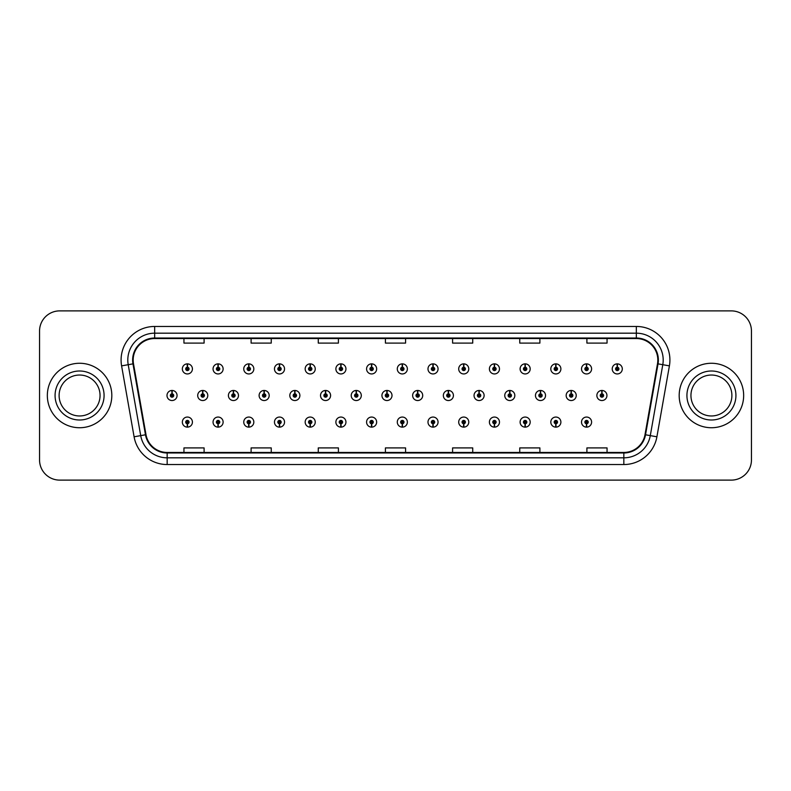 <?xml version="1.0" encoding="UTF-8"?>
<svg xmlns="http://www.w3.org/2000/svg" width="791" height="791" viewBox="0 0 791 791"><rect width="100%" height="100%" fill="white"/><g stroke="black" fill="none" stroke-linecap="round" stroke-linejoin="round"><path stroke-width="1.19" d="M371.543 423.768L371.394 427.13A5.033 5.033 0 0 0 371.839 427.13L371.691 423.768A1.681 1.681 0 0 0 373.293 422.097A1.681 1.681 0 0 0 371.622 420.416A1.681 1.681 0 0 0 369.941 422.097A1.681 1.681 0 0 0 371.543 423.768L371.592 422.77A0.672 0.672 0 0 1 370.949 422.097A0.672 0.672 0 0 1 371.622 421.425A0.672 0.672 0 0 1 372.294 422.097A0.672 0.672 0 0 1 371.651 422.77L371.691 423.768M310.131 423.768L309.983 427.13A5.033 5.033 0 0 0 310.428 427.13L310.28 423.768A1.681 1.681 0 0 0 311.881 422.097A1.681 1.681 0 0 0 310.21 420.416A1.681 1.681 0 0 0 308.53 422.097A1.681 1.681 0 0 0 310.131 423.768L310.181 422.77A0.672 0.672 0 0 1 309.538 422.097A0.672 0.672 0 0 1 310.21 421.425A0.672 0.672 0 0 1 310.883 422.097A0.672 0.672 0 0 1 310.24 422.77L310.28 423.768M279.431 423.768L279.282 427.13A5.033 5.033 0 0 0 279.717 427.13L279.569 423.768A1.681 1.681 0 0 0 281.181 422.097A1.681 1.681 0 0 0 279.5 420.416A1.681 1.681 0 0 0 277.819 422.097A1.681 1.681 0 0 0 279.431 423.768L279.47 422.77A0.672 0.672 0 0 1 278.827 422.097A0.672 0.672 0 0 1 279.5 421.425A0.672 0.672 0 0 1 280.172 422.097A0.672 0.672 0 0 1 279.53 422.77L279.569 423.768M248.72 423.768L248.572 427.13A5.033 5.033 0 0 0 249.017 427.13L248.868 423.768A1.681 1.681 0 0 0 250.47 422.097A1.681 1.681 0 0 0 248.799 420.416A1.681 1.681 0 0 0 247.118 422.097A1.681 1.681 0 0 0 248.72 423.768L248.769 422.77A0.672 0.672 0 0 1 248.127 422.097A0.672 0.672 0 0 1 248.799 421.425A0.672 0.672 0 0 1 249.462 422.097A0.672 0.672 0 0 1 248.829 422.77L248.868 423.768M218.019 423.768L217.871 427.13A5.033 5.033 0 0 0 218.306 427.13L218.158 423.768A1.681 1.681 0 0 0 219.769 422.097A1.681 1.681 0 0 0 218.089 420.416A1.681 1.681 0 0 0 216.408 422.097A1.681 1.681 0 0 0 218.019 423.768L218.059 422.77A0.672 0.672 0 0 1 217.416 422.097A0.672 0.672 0 0 1 218.089 421.425A0.672 0.672 0 0 1 218.761 422.097A0.672 0.672 0 0 1 218.118 422.77L218.158 423.768M340.842 423.768L340.694 427.13A5.033 5.033 0 0 0 341.129 427.13L340.99 423.768A1.681 1.681 0 0 0 342.592 422.097A1.681 1.681 0 0 0 340.911 420.416A1.681 1.681 0 0 0 339.23 422.097A1.681 1.681 0 0 0 340.842 423.768L340.881 422.77A0.672 0.672 0 0 1 340.239 422.097A0.672 0.672 0 0 1 340.911 421.425A0.672 0.672 0 0 1 341.583 422.097A0.672 0.672 0 0 1 340.941 422.77L340.99 423.768M402.253 423.768L402.105 427.13A5.033 5.033 0 0 0 402.54 427.13L402.401 423.768A1.681 1.681 0 0 0 404.003 422.097A1.681 1.681 0 0 0 402.322 420.416A1.681 1.681 0 0 0 400.642 422.097A1.681 1.681 0 0 0 402.253 423.768L402.293 422.77A0.672 0.672 0 0 1 401.65 422.097A0.672 0.672 0 0 1 402.322 421.425A0.672 0.672 0 0 1 402.995 422.097A0.672 0.672 0 0 1 402.352 422.77L402.401 423.768M432.954 423.768L432.806 427.13A5.033 5.033 0 0 0 433.25 427.13L433.102 423.768A1.681 1.681 0 0 0 434.704 422.097A1.681 1.681 0 0 0 433.033 420.416A1.681 1.681 0 0 0 431.352 422.097A1.681 1.681 0 0 0 432.954 423.768L433.003 422.77A0.672 0.672 0 0 1 432.361 422.097A0.672 0.672 0 0 1 433.033 421.425A0.672 0.672 0 0 1 433.705 422.097A0.672 0.672 0 0 1 433.063 422.77L433.102 423.768M463.664 423.768L463.516 427.13A5.033 5.033 0 0 0 463.951 427.13L463.813 423.768A1.681 1.681 0 0 0 465.415 422.097A1.681 1.681 0 0 0 463.734 420.416A1.681 1.681 0 0 0 462.053 422.097A1.681 1.681 0 0 0 463.664 423.768L463.704 422.77A0.672 0.672 0 0 1 463.061 422.097A0.672 0.672 0 0 1 463.734 421.425A0.672 0.672 0 0 1 464.406 422.097A0.672 0.672 0 0 1 463.763 422.77L463.813 423.768M494.365 423.768L494.217 427.13A5.033 5.033 0 0 0 494.662 427.13L494.513 423.768A1.681 1.681 0 0 0 496.115 422.097A1.681 1.681 0 0 0 494.444 420.416A1.681 1.681 0 0 0 492.763 422.097A1.681 1.681 0 0 0 494.365 423.768L494.415 422.77A0.672 0.672 0 0 1 493.772 422.097A0.672 0.672 0 0 1 494.444 421.425A0.672 0.672 0 0 1 495.117 422.097A0.672 0.672 0 0 1 494.474 422.77L494.513 423.768M525.076 423.768L524.927 427.13A5.033 5.033 0 0 0 525.362 427.13L525.224 423.768A1.681 1.681 0 0 0 526.826 422.097A1.681 1.681 0 0 0 525.145 420.416A1.681 1.681 0 0 0 523.464 422.097A1.681 1.681 0 0 0 525.076 423.768L525.115 422.77A0.672 0.672 0 0 1 524.473 422.097A0.672 0.672 0 0 1 525.145 421.425A0.672 0.672 0 0 1 525.817 422.097A0.672 0.672 0 0 1 525.175 422.77L525.224 423.768M555.776 423.768L555.628 427.13A5.033 5.033 0 0 0 556.073 427.13L555.925 423.768A1.681 1.681 0 0 0 557.526 422.097A1.681 1.681 0 0 0 555.855 420.416A1.681 1.681 0 0 0 554.175 422.097A1.681 1.681 0 0 0 555.776 423.768L555.826 422.77A0.672 0.672 0 0 1 555.183 422.097A0.672 0.672 0 0 1 555.855 421.425A0.672 0.672 0 0 1 556.528 422.097A0.672 0.672 0 0 1 555.885 422.77L555.925 423.768M586.487 423.768L586.339 427.13A5.033 5.033 0 0 0 586.774 427.13L586.635 423.768A1.681 1.681 0 0 0 588.237 422.097A1.681 1.681 0 0 0 586.556 420.416A1.681 1.681 0 0 0 584.875 422.097A1.681 1.681 0 0 0 586.487 423.768L586.527 422.77A0.672 0.672 0 0 1 585.884 422.097A0.672 0.672 0 0 1 586.556 421.425A0.672 0.672 0 0 1 587.229 422.097A0.672 0.672 0 0 1 586.586 422.77L586.635 423.768M187.309 423.768L187.16 427.13A5.033 5.033 0 0 0 187.605 427.13L187.457 423.768A1.681 1.681 0 0 0 189.059 422.097A1.681 1.681 0 0 0 187.388 420.416A1.681 1.681 0 0 0 185.707 422.097A1.681 1.681 0 0 0 187.309 423.768L187.358 422.77A0.672 0.672 0 0 1 186.716 422.097A0.672 0.672 0 0 1 187.388 421.425A0.672 0.672 0 0 1 188.05 422.097A0.672 0.672 0 0 1 187.418 422.77L187.457 423.768M387.046 393.819L387.195 390.467A5.033 5.033 0 0 0 386.75 390.467L386.898 393.819A1.681 1.681 0 0 0 385.296 395.5A1.681 1.681 0 0 0 386.967 397.181A1.681 1.681 0 0 0 388.648 395.5A1.681 1.681 0 0 0 387.046 393.819L386.997 394.828A0.672 0.672 0 0 1 387.639 395.5A0.672 0.672 0 0 1 386.967 396.172A0.672 0.672 0 0 1 386.295 395.5A0.672 0.672 0 0 1 386.937 394.828L386.898 393.819M294.924 393.819L295.073 390.467A5.033 5.033 0 0 0 294.638 390.467L294.776 393.819A1.681 1.681 0 0 0 293.174 395.5A1.681 1.681 0 0 0 294.855 397.181A1.681 1.681 0 0 0 296.536 395.5A1.681 1.681 0 0 0 294.924 393.819L294.885 394.828A0.672 0.672 0 0 1 295.527 395.5A0.672 0.672 0 0 1 294.855 396.172A0.672 0.672 0 0 1 294.183 395.5A0.672 0.672 0 0 1 294.825 394.828L294.776 393.819M264.224 393.819L264.372 390.467A5.033 5.033 0 0 0 263.927 390.467L264.075 393.819A1.681 1.681 0 0 0 262.474 395.5A1.681 1.681 0 0 0 264.145 397.181A1.681 1.681 0 0 0 265.825 395.5A1.681 1.681 0 0 0 264.224 393.819L264.174 394.828A0.672 0.672 0 0 1 264.817 395.5A0.672 0.672 0 0 1 264.145 396.172A0.672 0.672 0 0 1 263.472 395.5A0.672 0.672 0 0 1 264.115 394.828L264.075 393.819M233.513 393.819L233.661 390.467A5.033 5.033 0 0 0 233.226 390.467L233.365 393.819A1.681 1.681 0 0 0 231.763 395.5A1.681 1.681 0 0 0 233.444 397.181A1.681 1.681 0 0 0 235.125 395.5A1.681 1.681 0 0 0 233.513 393.819L233.474 394.828A0.672 0.672 0 0 1 234.116 395.5A0.672 0.672 0 0 1 233.444 396.172A0.672 0.672 0 0 1 232.772 395.5A0.672 0.672 0 0 1 233.414 394.828L233.365 393.819M325.635 393.819L325.783 390.467A5.033 5.033 0 0 0 325.338 390.467L325.487 393.819A1.681 1.681 0 0 0 323.885 395.5A1.681 1.681 0 0 0 325.556 397.181A1.681 1.681 0 0 0 327.237 395.5A1.681 1.681 0 0 0 325.635 393.819L325.585 394.828A0.672 0.672 0 0 1 326.228 395.5A0.672 0.672 0 0 1 325.556 396.172A0.672 0.672 0 0 1 324.883 395.5A0.672 0.672 0 0 1 325.526 394.828L325.487 393.819M356.336 393.819L356.484 390.467A5.033 5.033 0 0 0 356.049 390.467L356.187 393.819A1.681 1.681 0 0 0 354.586 395.5A1.681 1.681 0 0 0 356.266 397.181A1.681 1.681 0 0 0 357.947 395.5A1.681 1.681 0 0 0 356.336 393.819L356.296 394.828A0.672 0.672 0 0 1 356.939 395.5A0.672 0.672 0 0 1 356.266 396.172A0.672 0.672 0 0 1 355.594 395.5A0.672 0.672 0 0 1 356.237 394.828L356.187 393.819M202.812 393.819L202.961 390.467A5.033 5.033 0 0 0 202.516 390.467L202.664 393.819A1.681 1.681 0 0 0 201.052 395.5A1.681 1.681 0 0 0 202.733 397.181A1.681 1.681 0 0 0 204.414 395.5A1.681 1.681 0 0 0 202.812 393.819L202.763 394.828A0.672 0.672 0 0 1 203.406 395.5A0.672 0.672 0 0 1 202.733 396.172A0.672 0.672 0 0 1 202.061 395.5A0.672 0.672 0 0 1 202.704 394.828L202.664 393.819M417.747 393.819L417.895 390.467A5.033 5.033 0 0 0 417.46 390.467L417.599 393.819A1.681 1.681 0 0 0 415.997 395.5A1.681 1.681 0 0 0 417.678 397.181A1.681 1.681 0 0 0 419.359 395.5A1.681 1.681 0 0 0 417.747 393.819L417.707 394.828A0.672 0.672 0 0 1 418.35 395.5A0.672 0.672 0 0 1 417.678 396.172A0.672 0.672 0 0 1 417.005 395.5A0.672 0.672 0 0 1 417.648 394.828L417.599 393.819M448.457 393.819L448.606 390.467A5.033 5.033 0 0 0 448.161 390.467L448.309 393.819A1.681 1.681 0 0 0 446.707 395.5A1.681 1.681 0 0 0 448.378 397.181A1.681 1.681 0 0 0 450.059 395.5A1.681 1.681 0 0 0 448.457 393.819L448.408 394.828A0.672 0.672 0 0 1 449.051 395.5A0.672 0.672 0 0 1 448.378 396.172A0.672 0.672 0 0 1 447.706 395.5A0.672 0.672 0 0 1 448.349 394.828L448.309 393.819M479.158 393.819L479.306 390.467A5.033 5.033 0 0 0 478.871 390.467L479.01 393.819A1.681 1.681 0 0 0 477.408 395.5A1.681 1.681 0 0 0 479.089 397.181A1.681 1.681 0 0 0 480.77 395.5A1.681 1.681 0 0 0 479.158 393.819L479.119 394.828A0.672 0.672 0 0 1 479.761 395.5A0.672 0.672 0 0 1 479.089 396.172A0.672 0.672 0 0 1 478.417 395.5A0.672 0.672 0 0 1 479.059 394.828L479.01 393.819M509.869 393.819L510.017 390.467A5.033 5.033 0 0 0 509.572 390.467L509.72 393.819A1.681 1.681 0 0 0 508.119 395.5A1.681 1.681 0 0 0 509.79 397.181A1.681 1.681 0 0 0 511.47 395.5A1.681 1.681 0 0 0 509.869 393.819L509.819 394.828A0.672 0.672 0 0 1 510.462 395.5A0.672 0.672 0 0 1 509.79 396.172A0.672 0.672 0 0 1 509.117 395.5A0.672 0.672 0 0 1 509.76 394.828L509.72 393.819M540.569 393.819L540.718 390.467A5.033 5.033 0 0 0 540.283 390.467L540.421 393.819A1.681 1.681 0 0 0 538.819 395.5A1.681 1.681 0 0 0 540.5 397.181A1.681 1.681 0 0 0 542.181 395.5A1.681 1.681 0 0 0 540.569 393.819L540.53 394.828A0.672 0.672 0 0 1 541.173 395.5A0.672 0.672 0 0 1 540.5 396.172A0.672 0.672 0 0 1 539.828 395.5A0.672 0.672 0 0 1 540.471 394.828L540.421 393.819M571.28 393.819L571.428 390.467A5.033 5.033 0 0 0 570.983 390.467L571.132 393.819A1.681 1.681 0 0 0 569.53 395.5A1.681 1.681 0 0 0 571.201 397.181A1.681 1.681 0 0 0 572.882 395.5A1.681 1.681 0 0 0 571.28 393.819L571.231 394.828A0.672 0.672 0 0 1 571.873 395.5A0.672 0.672 0 0 1 571.201 396.172A0.672 0.672 0 0 1 570.529 395.5A0.672 0.672 0 0 1 571.171 394.828L571.132 393.819M601.981 393.819L602.129 390.467A5.033 5.033 0 0 0 601.694 390.467L601.842 393.819A1.681 1.681 0 0 0 600.231 395.5A1.681 1.681 0 0 0 601.911 397.181A1.681 1.681 0 0 0 603.592 395.5A1.681 1.681 0 0 0 601.981 393.819L601.941 394.828A0.672 0.672 0 0 1 602.584 395.5A0.672 0.672 0 0 1 601.911 396.172A0.672 0.672 0 0 1 601.239 395.5A0.672 0.672 0 0 1 601.882 394.828L601.842 393.819M172.102 393.819L172.25 390.467A5.033 5.033 0 0 0 171.815 390.467L171.954 393.819A1.681 1.681 0 0 0 170.352 395.5A1.681 1.681 0 0 0 172.033 397.181A1.681 1.681 0 0 0 173.713 395.5A1.681 1.681 0 0 0 172.102 393.819L172.062 394.828A0.672 0.672 0 0 1 172.705 395.5A0.672 0.672 0 0 1 172.033 396.172A0.672 0.672 0 0 1 171.36 395.5A0.672 0.672 0 0 1 172.003 394.828L171.954 393.819M402.401 367.232L402.54 363.87A5.033 5.033 0 0 0 402.105 363.87L402.253 367.232A1.681 1.681 0 0 0 400.642 368.903A1.681 1.681 0 0 0 402.322 370.584A1.681 1.681 0 0 0 404.003 368.903A1.681 1.681 0 0 0 402.401 367.232L402.352 368.23A0.672 0.672 0 0 1 402.995 368.903A0.672 0.672 0 0 1 402.322 369.575A0.672 0.672 0 0 1 401.65 368.903A0.672 0.672 0 0 1 402.293 368.23L402.253 367.232M371.691 367.232L371.839 363.87A5.033 5.033 0 0 0 371.394 363.87L371.543 367.232A1.681 1.681 0 0 0 369.941 368.903A1.681 1.681 0 0 0 371.622 370.584A1.681 1.681 0 0 0 373.293 368.903A1.681 1.681 0 0 0 371.691 367.232L371.651 368.23A0.672 0.672 0 0 1 372.294 368.903A0.672 0.672 0 0 1 371.622 369.575A0.672 0.672 0 0 1 370.949 368.903A0.672 0.672 0 0 1 371.592 368.23L371.543 367.232M310.28 367.232L310.428 363.87A5.033 5.033 0 0 0 309.983 363.87L310.131 367.232A1.681 1.681 0 0 0 308.53 368.903A1.681 1.681 0 0 0 310.21 370.584A1.681 1.681 0 0 0 311.881 368.903A1.681 1.681 0 0 0 310.28 367.232L310.24 368.23A0.672 0.672 0 0 1 310.883 368.903A0.672 0.672 0 0 1 310.21 369.575A0.672 0.672 0 0 1 309.538 368.903A0.672 0.672 0 0 1 310.181 368.23L310.131 367.232M279.569 367.232L279.717 363.87A5.033 5.033 0 0 0 279.282 363.87L279.431 367.232A1.681 1.681 0 0 0 277.819 368.903A1.681 1.681 0 0 0 279.5 370.584A1.681 1.681 0 0 0 281.181 368.903A1.681 1.681 0 0 0 279.569 367.232L279.53 368.23A0.672 0.672 0 0 1 280.172 368.903A0.672 0.672 0 0 1 279.5 369.575A0.672 0.672 0 0 1 278.827 368.903A0.672 0.672 0 0 1 279.47 368.23L279.431 367.232M248.868 367.232L249.017 363.87A5.033 5.033 0 0 0 248.572 363.87L248.72 367.232A1.681 1.681 0 0 0 247.118 368.903A1.681 1.681 0 0 0 248.799 370.584A1.681 1.681 0 0 0 250.47 368.903A1.681 1.681 0 0 0 248.868 367.232L248.829 368.23A0.672 0.672 0 0 1 249.462 368.903A0.672 0.672 0 0 1 248.799 369.575A0.672 0.672 0 0 1 248.127 368.903A0.672 0.672 0 0 1 248.769 368.23L248.72 367.232M218.158 367.232L218.306 363.87A5.033 5.033 0 0 0 217.871 363.87L218.019 367.232A1.681 1.681 0 0 0 216.408 368.903A1.681 1.681 0 0 0 218.089 370.584A1.681 1.681 0 0 0 219.769 368.903A1.681 1.681 0 0 0 218.158 367.232L218.118 368.23A0.672 0.672 0 0 1 218.761 368.903A0.672 0.672 0 0 1 218.089 369.575A0.672 0.672 0 0 1 217.416 368.903A0.672 0.672 0 0 1 218.059 368.23L218.019 367.232M340.99 367.232L341.129 363.87A5.033 5.033 0 0 0 340.694 363.87L340.842 367.232A1.681 1.681 0 0 0 339.23 368.903A1.681 1.681 0 0 0 340.911 370.584A1.681 1.681 0 0 0 342.592 368.903A1.681 1.681 0 0 0 340.99 367.232L340.941 368.23A0.672 0.672 0 0 1 341.583 368.903A0.672 0.672 0 0 1 340.911 369.575A0.672 0.672 0 0 1 340.239 368.903A0.672 0.672 0 0 1 340.881 368.23L340.842 367.232M433.102 367.232L433.25 363.87A5.033 5.033 0 0 0 432.806 363.87L432.954 367.232A1.681 1.681 0 0 0 431.352 368.903A1.681 1.681 0 0 0 433.033 370.584A1.681 1.681 0 0 0 434.704 368.903A1.681 1.681 0 0 0 433.102 367.232L433.063 368.23A0.672 0.672 0 0 1 433.705 368.903A0.672 0.672 0 0 1 433.033 369.575A0.672 0.672 0 0 1 432.361 368.903A0.672 0.672 0 0 1 433.003 368.23L432.954 367.232M463.813 367.232L463.951 363.87A5.033 5.033 0 0 0 463.516 363.87L463.664 367.232A1.681 1.681 0 0 0 462.053 368.903A1.681 1.681 0 0 0 463.734 370.584A1.681 1.681 0 0 0 465.415 368.903A1.681 1.681 0 0 0 463.813 367.232L463.763 368.23A0.672 0.672 0 0 1 464.406 368.903A0.672 0.672 0 0 1 463.734 369.575A0.672 0.672 0 0 1 463.061 368.903A0.672 0.672 0 0 1 463.704 368.23L463.664 367.232M494.513 367.232L494.662 363.87A5.033 5.033 0 0 0 494.217 363.87L494.365 367.232A1.681 1.681 0 0 0 492.763 368.903A1.681 1.681 0 0 0 494.444 370.584A1.681 1.681 0 0 0 496.115 368.903A1.681 1.681 0 0 0 494.513 367.232L494.474 368.23A0.672 0.672 0 0 1 495.117 368.903A0.672 0.672 0 0 1 494.444 369.575A0.672 0.672 0 0 1 493.772 368.903A0.672 0.672 0 0 1 494.415 368.23L494.365 367.232M525.224 367.232L525.362 363.87A5.033 5.033 0 0 0 524.927 363.87L525.076 367.232A1.681 1.681 0 0 0 523.464 368.903A1.681 1.681 0 0 0 525.145 370.584A1.681 1.681 0 0 0 526.826 368.903A1.681 1.681 0 0 0 525.224 367.232L525.175 368.23A0.672 0.672 0 0 1 525.817 368.903A0.672 0.672 0 0 1 525.145 369.575A0.672 0.672 0 0 1 524.473 368.903A0.672 0.672 0 0 1 525.115 368.23L525.076 367.232M555.925 367.232L556.073 363.87A5.033 5.033 0 0 0 555.628 363.87L555.776 367.232A1.681 1.681 0 0 0 554.175 368.903A1.681 1.681 0 0 0 555.855 370.584A1.681 1.681 0 0 0 557.526 368.903A1.681 1.681 0 0 0 555.925 367.232L555.885 368.23A0.672 0.672 0 0 1 556.528 368.903A0.672 0.672 0 0 1 555.855 369.575A0.672 0.672 0 0 1 555.183 368.903A0.672 0.672 0 0 1 555.826 368.23L555.776 367.232M586.635 367.232L586.774 363.87A5.033 5.033 0 0 0 586.339 363.87L586.487 367.232A1.681 1.681 0 0 0 584.875 368.903A1.681 1.681 0 0 0 586.556 370.584A1.681 1.681 0 0 0 588.237 368.903A1.681 1.681 0 0 0 586.635 367.232L586.586 368.23A0.672 0.672 0 0 1 587.229 368.903A0.672 0.672 0 0 1 586.556 369.575A0.672 0.672 0 0 1 585.884 368.903A0.672 0.672 0 0 1 586.527 368.23L586.487 367.232M617.336 367.232L617.484 363.87A5.033 5.033 0 0 0 617.039 363.87L617.188 367.232A1.681 1.681 0 0 0 615.586 368.903A1.681 1.681 0 0 0 617.267 370.584A1.681 1.681 0 0 0 618.938 368.903A1.681 1.681 0 0 0 617.336 367.232L617.296 368.23A0.672 0.672 0 0 1 617.939 368.903A0.672 0.672 0 0 1 617.267 369.575A0.672 0.672 0 0 1 616.594 368.903A0.672 0.672 0 0 1 617.237 368.23L617.188 367.232M187.457 367.232L187.605 363.87A5.033 5.033 0 0 0 187.16 363.87L187.309 367.232A1.681 1.681 0 0 0 185.707 368.903A1.681 1.681 0 0 0 187.388 370.584A1.681 1.681 0 0 0 189.059 368.903A1.681 1.681 0 0 0 187.457 367.232L187.418 368.23A0.672 0.672 0 0 1 188.05 368.903A0.672 0.672 0 0 1 187.388 369.575A0.672 0.672 0 0 1 186.716 368.903A0.672 0.672 0 0 1 187.358 368.23L187.309 367.232M47.341 395.5A32.233 32.233 0 0 0 79.575 427.733A32.233 32.233 0 0 0 111.818 395.5A32.233 32.233 0 0 0 79.575 363.267A32.233 32.233 0 0 0 47.341 395.5A32.233 32.233 0 0 0 79.575 427.733A32.233 32.233 0 0 0 111.818 395.5A32.233 32.233 0 0 0 79.575 363.267A32.233 32.233 0 0 0 47.341 395.5M679.182 395.5A32.233 32.233 0 0 0 711.425 427.733A32.233 32.233 0 0 0 743.659 395.5A32.233 32.233 0 0 0 711.425 363.267A32.233 32.233 0 0 0 679.182 395.5A32.233 32.233 0 0 0 711.425 427.733A32.233 32.233 0 0 0 743.659 395.5A32.233 32.233 0 0 0 711.425 363.267A32.233 32.233 0 0 0 679.182 395.5M133.175 360.043A21.495 21.495 0 0 1 154.66 338.548L636.34 338.548A21.495 21.495 0 0 1 657.499 363.771L645.001 434.694A21.495 21.495 0 0 1 623.832 452.452L167.168 452.452A21.495 21.495 0 0 1 145.999 434.694L133.501 363.771A21.495 21.495 0 0 1 133.175 360.043M132.631 360.043A22.029 22.029 0 0 0 132.967 363.86L145.475 434.783A22.029 22.029 0 0 0 167.168 452.986L623.832 452.986A22.029 22.029 0 0 0 645.525 434.783L658.033 363.86A22.029 22.029 0 0 0 636.34 338.014L154.66 338.014A22.029 22.029 0 0 0 132.631 360.043M121.596 365.867A33.578 33.578 0 0 1 154.66 326.456L636.34 326.456A33.578 33.578 0 0 1 669.404 365.867L656.906 436.79A33.578 33.578 0 0 1 623.832 464.544L167.168 464.544A33.578 33.578 0 0 1 134.094 436.79L121.596 365.867L128.211 364.7A26.864 26.864 0 0 1 154.66 333.179L636.34 333.179A26.864 26.864 0 0 1 662.789 364.7L650.291 435.623A26.864 26.864 0 0 1 623.832 457.821L167.168 457.821A26.864 26.864 0 0 1 140.709 435.623L128.211 364.7A26.864 26.864 0 0 1 127.796 360.043M751.45 331.024A20.151 20.151 0 0 0 731.299 310.883L59.701 310.883A20.151 20.151 0 0 0 39.55 331.024L39.55 459.976A20.151 20.151 0 0 0 59.701 480.117L731.299 480.117A20.151 20.151 0 0 0 751.45 459.976L751.45 331.024L751.45 459.976M645.525 434.783L650.291 435.623L662.789 364.7L669.404 365.867M385.425 338.548L385.425 343.096L405.575 343.096L405.575 338.548M318.269 338.548L318.269 343.096L338.41 343.096L338.41 338.548M251.103 338.548L251.103 343.096L271.254 343.096L271.254 338.548M183.947 338.548L183.947 343.096L204.098 343.096L204.098 338.548M452.59 338.548L452.59 343.096L472.731 343.096L472.731 338.548M519.746 338.548L519.746 343.096L539.897 343.096L539.897 338.548M586.902 338.548L586.902 343.096L607.053 343.096L607.053 338.548M405.575 452.452L405.575 447.904L385.425 447.904L385.425 452.452M338.41 452.452L338.41 447.904L318.269 447.904L318.269 452.452M271.254 452.452L271.254 447.904L251.103 447.904L251.103 452.452M204.098 452.452L204.098 447.904L183.947 447.904L183.947 452.452M472.731 452.452L472.731 447.904L452.59 447.904L452.59 452.452M539.897 452.452L539.897 447.904L519.746 447.904L519.746 452.452M607.053 452.452L607.053 447.904L586.902 447.904L586.902 452.452M39.55 331.024L39.55 459.976M731.299 310.883L59.701 310.883M59.701 480.117L731.299 480.117M192.421 368.903A5.033 5.033 0 0 0 187.605 363.87A5.033 5.033 0 0 1 192.421 368.903A5.033 5.033 0 0 1 187.388 373.945A5.033 5.033 0 0 1 182.345 368.903A5.033 5.033 0 0 1 187.16 363.87M177.065 395.5A5.033 5.033 0 0 0 172.25 390.467A5.033 5.033 0 0 1 177.065 395.5A5.033 5.033 0 0 1 172.033 400.533A5.033 5.033 0 0 1 166.99 395.5A5.033 5.033 0 0 1 171.815 390.467M182.345 422.097A5.033 5.033 0 0 0 187.16 427.13A5.033 5.033 0 0 1 182.345 422.097A5.033 5.033 0 0 1 187.388 417.055A5.033 5.033 0 0 1 192.421 422.097A5.033 5.033 0 0 1 187.605 427.13M100.052 395.5A20.467 20.467 0 0 0 79.575 375.033A20.467 20.467 0 0 0 59.107 395.5A20.467 20.467 0 0 0 79.575 415.967A20.467 20.467 0 0 0 100.052 395.5A20.467 20.467 0 0 1 79.575 415.967A20.467 20.467 0 0 1 59.107 395.5M731.893 395.5A20.467 20.467 0 0 0 711.425 375.033A20.467 20.467 0 0 0 690.948 395.5A20.467 20.467 0 0 0 711.425 415.967A20.467 20.467 0 0 0 731.893 395.5A20.467 20.467 0 0 1 711.425 415.967A20.467 20.467 0 0 1 690.948 395.5M223.121 368.903A5.033 5.033 0 0 0 218.306 363.87A5.033 5.033 0 0 1 223.121 368.903A5.033 5.033 0 0 1 218.089 373.945A5.033 5.033 0 0 1 213.056 368.903A5.033 5.033 0 0 1 217.871 363.87M253.832 368.903A5.033 5.033 0 0 0 249.017 363.87A5.033 5.033 0 0 1 253.832 368.903A5.033 5.033 0 0 1 248.799 373.945A5.033 5.033 0 0 1 243.757 368.903A5.033 5.033 0 0 1 248.572 363.87M284.542 368.903A5.033 5.033 0 0 0 279.717 363.87A5.033 5.033 0 0 1 284.542 368.903A5.033 5.033 0 0 1 279.5 373.945A5.033 5.033 0 0 1 274.467 368.903A5.033 5.033 0 0 1 279.282 363.87M315.243 368.903A5.033 5.033 0 0 0 310.428 363.87A5.033 5.033 0 0 1 315.243 368.903A5.033 5.033 0 0 1 310.21 373.945A5.033 5.033 0 0 1 305.168 368.903A5.033 5.033 0 0 1 309.983 363.87M213.056 422.097A5.033 5.033 0 0 0 217.871 427.13A5.033 5.033 0 0 1 213.056 422.097A5.033 5.033 0 0 1 218.089 417.055A5.033 5.033 0 0 1 223.121 422.097A5.033 5.033 0 0 1 218.306 427.13M243.757 422.097A5.033 5.033 0 0 0 248.572 427.13A5.033 5.033 0 0 1 243.757 422.097A5.033 5.033 0 0 1 248.799 417.055A5.033 5.033 0 0 1 253.832 422.097A5.033 5.033 0 0 1 249.017 427.13M274.467 422.097A5.033 5.033 0 0 0 279.282 427.13A5.033 5.033 0 0 1 274.467 422.097A5.033 5.033 0 0 1 279.5 417.055A5.033 5.033 0 0 1 284.542 422.097A5.033 5.033 0 0 1 279.717 427.13M305.168 422.097A5.033 5.033 0 0 0 309.983 427.13A5.033 5.033 0 0 1 305.168 422.097A5.033 5.033 0 0 1 310.21 417.055A5.033 5.033 0 0 1 315.243 422.097A5.033 5.033 0 0 1 310.428 427.13L310.309 424.441M207.776 395.5A5.033 5.033 0 0 0 202.961 390.467A5.033 5.033 0 0 1 207.776 395.5A5.033 5.033 0 0 1 202.733 400.533A5.033 5.033 0 0 1 197.701 395.5A5.033 5.033 0 0 1 202.516 390.467M238.477 395.5A5.033 5.033 0 0 0 233.661 390.467A5.033 5.033 0 0 1 238.477 395.5A5.033 5.033 0 0 1 233.444 400.533A5.033 5.033 0 0 1 228.401 395.5A5.033 5.033 0 0 1 233.226 390.467M269.187 395.5A5.033 5.033 0 0 0 264.372 390.467A5.033 5.033 0 0 1 269.187 395.5A5.033 5.033 0 0 1 264.145 400.533A5.033 5.033 0 0 1 259.112 395.5A5.033 5.033 0 0 1 263.927 390.467M299.888 395.5A5.033 5.033 0 0 0 295.073 390.467A5.033 5.033 0 0 1 299.888 395.5A5.033 5.033 0 0 1 294.855 400.533A5.033 5.033 0 0 1 289.813 395.5A5.033 5.033 0 0 1 294.638 390.467M345.954 368.903A5.033 5.033 0 0 0 341.129 363.87A5.033 5.033 0 0 1 345.954 368.903A5.033 5.033 0 0 1 340.911 373.945A5.033 5.033 0 0 1 335.878 368.903A5.033 5.033 0 0 1 340.694 363.87M376.654 368.903A5.033 5.033 0 0 0 371.839 363.87A5.033 5.033 0 0 1 376.654 368.903A5.033 5.033 0 0 1 371.622 373.945A5.033 5.033 0 0 1 366.579 368.903A5.033 5.033 0 0 1 371.394 363.87M407.365 368.903A5.033 5.033 0 0 0 402.54 363.87A5.033 5.033 0 0 1 407.365 368.903A5.033 5.033 0 0 1 402.322 373.945A5.033 5.033 0 0 1 397.29 368.903A5.033 5.033 0 0 1 402.105 363.87M438.066 368.903A5.033 5.033 0 0 0 433.25 363.87A5.033 5.033 0 0 1 438.066 368.903A5.033 5.033 0 0 1 433.033 373.945A5.033 5.033 0 0 1 427.99 368.903A5.033 5.033 0 0 1 432.806 363.87M330.598 395.5A5.033 5.033 0 0 0 325.783 390.467A5.033 5.033 0 0 1 330.598 395.5A5.033 5.033 0 0 1 325.556 400.533A5.033 5.033 0 0 1 320.523 395.5A5.033 5.033 0 0 1 325.338 390.467M361.299 395.5A5.033 5.033 0 0 0 356.484 390.467A5.033 5.033 0 0 1 361.299 395.5A5.033 5.033 0 0 1 356.266 400.533A5.033 5.033 0 0 1 351.224 395.5A5.033 5.033 0 0 1 356.049 390.467M392.01 395.5A5.033 5.033 0 0 0 387.195 390.467A5.033 5.033 0 0 1 392.01 395.5A5.033 5.033 0 0 1 386.967 400.533A5.033 5.033 0 0 1 381.934 395.5A5.033 5.033 0 0 1 386.75 390.467M422.71 395.5A5.033 5.033 0 0 0 417.895 390.467A5.033 5.033 0 0 1 422.71 395.5A5.033 5.033 0 0 1 417.678 400.533A5.033 5.033 0 0 1 412.635 395.5A5.033 5.033 0 0 1 417.46 390.467M335.878 422.097A5.033 5.033 0 0 0 340.694 427.13A5.033 5.033 0 0 1 335.878 422.097A5.033 5.033 0 0 1 340.911 417.055A5.033 5.033 0 0 1 345.954 422.097A5.033 5.033 0 0 1 341.129 427.13L341.01 424.441M366.579 422.097A5.033 5.033 0 0 0 371.394 427.13A5.033 5.033 0 0 1 366.579 422.097A5.033 5.033 0 0 1 371.622 417.055A5.033 5.033 0 0 1 376.654 422.097A5.033 5.033 0 0 1 371.839 427.13L371.721 424.441M397.29 422.097A5.033 5.033 0 0 0 402.105 427.13A5.033 5.033 0 0 1 397.29 422.097A5.033 5.033 0 0 1 402.322 417.055A5.033 5.033 0 0 1 407.365 422.097A5.033 5.033 0 0 1 402.54 427.13L402.421 424.441M468.776 368.903A5.033 5.033 0 0 0 463.951 363.87A5.033 5.033 0 0 1 468.776 368.903A5.033 5.033 0 0 1 463.734 373.945A5.033 5.033 0 0 1 458.701 368.903A5.033 5.033 0 0 1 463.516 363.87M499.477 368.903A5.033 5.033 0 0 0 494.662 363.87A5.033 5.033 0 0 1 499.477 368.903A5.033 5.033 0 0 1 494.444 373.945A5.033 5.033 0 0 1 489.402 368.903A5.033 5.033 0 0 1 494.217 363.87M530.188 368.903A5.033 5.033 0 0 0 525.362 363.87A5.033 5.033 0 0 1 530.188 368.903A5.033 5.033 0 0 1 525.145 373.945A5.033 5.033 0 0 1 520.112 368.903A5.033 5.033 0 0 1 524.927 363.87M560.888 368.903A5.033 5.033 0 0 0 556.073 363.87A5.033 5.033 0 0 1 560.888 368.903A5.033 5.033 0 0 1 555.855 373.945A5.033 5.033 0 0 1 550.813 368.903A5.033 5.033 0 0 1 555.628 363.87M591.599 368.903A5.033 5.033 0 0 0 586.774 363.87A5.033 5.033 0 0 1 591.599 368.903A5.033 5.033 0 0 1 586.556 373.945A5.033 5.033 0 0 1 581.523 368.903A5.033 5.033 0 0 1 586.339 363.87M622.299 368.903A5.033 5.033 0 0 0 617.484 363.87A5.033 5.033 0 0 1 622.299 368.903A5.033 5.033 0 0 1 617.267 373.945A5.033 5.033 0 0 1 612.224 368.903A5.033 5.033 0 0 1 617.039 363.87M453.421 395.5A5.033 5.033 0 0 0 448.606 390.467A5.033 5.033 0 0 1 453.421 395.5A5.033 5.033 0 0 1 448.378 400.533A5.033 5.033 0 0 1 443.346 395.5A5.033 5.033 0 0 1 448.161 390.467M484.122 395.5A5.033 5.033 0 0 0 479.306 390.467A5.033 5.033 0 0 1 484.122 395.5A5.033 5.033 0 0 1 479.089 400.533A5.033 5.033 0 0 1 474.046 395.5A5.033 5.033 0 0 1 478.871 390.467M514.832 395.5A5.033 5.033 0 0 0 510.017 390.467A5.033 5.033 0 0 1 514.832 395.5A5.033 5.033 0 0 1 509.79 400.533A5.033 5.033 0 0 1 504.757 395.5A5.033 5.033 0 0 1 509.572 390.467M545.533 395.5A5.033 5.033 0 0 0 540.718 390.467A5.033 5.033 0 0 1 545.533 395.5A5.033 5.033 0 0 1 540.5 400.533A5.033 5.033 0 0 1 535.458 395.5A5.033 5.033 0 0 1 540.283 390.467M576.243 395.5A5.033 5.033 0 0 0 571.428 390.467A5.033 5.033 0 0 1 576.243 395.5A5.033 5.033 0 0 1 571.201 400.533A5.033 5.033 0 0 1 566.168 395.5A5.033 5.033 0 0 1 570.983 390.467M606.944 395.5A5.033 5.033 0 0 0 602.129 390.467A5.033 5.033 0 0 1 606.944 395.5A5.033 5.033 0 0 1 601.911 400.533A5.033 5.033 0 0 1 596.869 395.5A5.033 5.033 0 0 1 601.694 390.467M427.99 422.097A5.033 5.033 0 0 0 432.806 427.13A5.033 5.033 0 0 1 427.99 422.097A5.033 5.033 0 0 1 433.033 417.055A5.033 5.033 0 0 1 438.066 422.097A5.033 5.033 0 0 1 433.25 427.13L433.132 424.441M458.701 422.097A5.033 5.033 0 0 0 463.516 427.13A5.033 5.033 0 0 1 458.701 422.097A5.033 5.033 0 0 1 463.734 417.055A5.033 5.033 0 0 1 468.776 422.097A5.033 5.033 0 0 1 463.951 427.13L463.842 424.441M489.402 422.097A5.033 5.033 0 0 0 494.217 427.13A5.033 5.033 0 0 1 489.402 422.097A5.033 5.033 0 0 1 494.444 417.055A5.033 5.033 0 0 1 499.477 422.097A5.033 5.033 0 0 1 494.662 427.13L494.543 424.441M520.112 422.097A5.033 5.033 0 0 0 524.927 427.13A5.033 5.033 0 0 1 520.112 422.097A5.033 5.033 0 0 1 525.145 417.055A5.033 5.033 0 0 1 530.188 422.097A5.033 5.033 0 0 1 525.362 427.13M550.813 422.097A5.033 5.033 0 0 0 555.628 427.13A5.033 5.033 0 0 1 550.813 422.097A5.033 5.033 0 0 1 555.855 417.055A5.033 5.033 0 0 1 560.888 422.097A5.033 5.033 0 0 1 556.073 427.13M581.523 422.097A5.033 5.033 0 0 0 586.339 427.13A5.033 5.033 0 0 1 581.523 422.097A5.033 5.033 0 0 1 586.556 417.055A5.033 5.033 0 0 1 591.599 422.097A5.033 5.033 0 0 1 586.774 427.13M636.34 326.456L636.34 338.014M128.211 364.7L132.967 363.86M167.168 464.544L167.168 452.986M623.832 452.986L623.832 464.544M134.094 436.79L145.475 434.783M658.033 363.86L662.789 364.7M154.66 326.456L154.66 338.014M650.291 435.623L656.906 436.79M104.076 395.5A24.501 24.501 0 0 0 79.575 370.999A24.501 24.501 0 0 0 55.073 395.5A24.501 24.501 0 0 0 79.575 420.001A24.501 24.501 0 0 0 104.076 395.5M735.927 395.5A24.501 24.501 0 0 0 711.425 370.999A24.501 24.501 0 0 0 686.924 395.5A24.501 24.501 0 0 0 711.425 420.001A24.501 24.501 0 0 0 735.927 395.5"/></g></svg>
